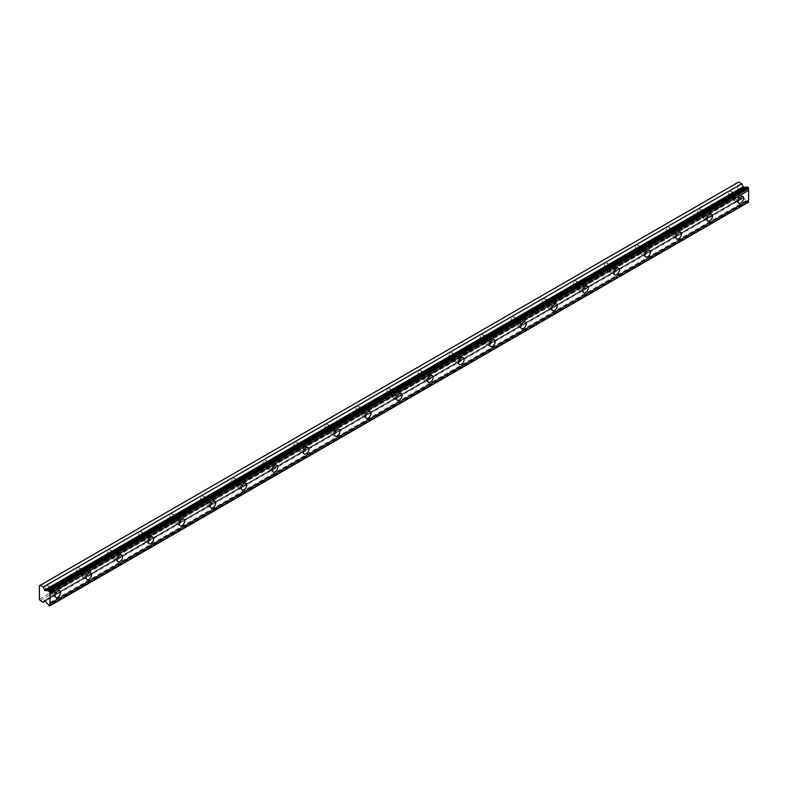 <?xml version="1.0" encoding="UTF-8"?>
<svg xmlns="http://www.w3.org/2000/svg" width="788" height="788" viewBox="0 0 788 788"><rect width="100%" height="100%" fill="white"/><g stroke="black" fill="none" stroke-linecap="round" stroke-linejoin="round"><path stroke-width="0.59" stroke-dasharray="3.94 2.96" d="M736.179 195.119A2.472 1.428 -60 0 1 737.42 194.991A2.472 1.428 -60 0 1 737.795 196.97A2.472 1.428 -60 0 1 736.179 199.147A2.472 1.428 -60 0 1 734.948 199.275A2.472 1.428 -60 0 1 734.564 197.296A2.472 1.428 -60 0 1 736.179 195.119M730.171 191.642A2.472 1.428 -60 0 1 731.402 191.523A2.472 1.428 -60 0 1 731.776 193.503A2.472 1.428 -60 0 1 730.171 195.68A2.472 1.428 -60 0 1 728.93 195.798A2.472 1.428 -60 0 1 728.555 193.818A2.472 1.428 -60 0 1 730.171 191.642M53.18 589.444A2.472 1.428 -60 0 1 54.411 589.325A2.472 1.428 -60 0 1 54.786 591.305A2.472 1.428 -60 0 1 53.18 593.482A2.472 1.428 -60 0 1 51.939 593.6A2.472 1.428 -60 0 1 51.565 591.621A2.472 1.428 -60 0 1 53.18 589.444M47.162 585.976A2.472 1.428 -60 0 1 48.393 585.848A2.472 1.428 -60 0 1 48.777 587.828A2.472 1.428 -60 0 1 47.162 590.005A2.472 1.428 -60 0 1 45.931 590.123A2.472 1.428 -60 0 1 45.546 588.153A2.472 1.428 -60 0 1 47.162 585.976M84.218 571.517A2.472 1.428 -60 0 1 85.459 571.399A2.472 1.428 -60 0 1 85.833 573.378A2.472 1.428 -60 0 1 84.218 575.555A2.472 1.428 -60 0 1 82.986 575.673A2.472 1.428 -60 0 1 82.612 573.694A2.472 1.428 -60 0 1 84.218 571.517M78.209 568.05A2.472 1.428 -60 0 1 79.44 567.921A2.472 1.428 -60 0 1 79.824 569.901A2.472 1.428 -60 0 1 78.209 572.078A2.472 1.428 -60 0 1 76.968 572.206A2.472 1.428 -60 0 1 76.594 570.226A2.472 1.428 -60 0 1 78.209 568.05M115.265 553.6A2.472 1.428 -60 0 1 116.506 553.471A2.472 1.428 -60 0 1 116.88 555.451A2.472 1.428 -60 0 1 115.265 557.628A2.472 1.428 -60 0 1 114.033 557.756A2.472 1.428 -60 0 1 113.659 555.776A2.472 1.428 -60 0 1 115.265 553.6M109.256 550.122A2.472 1.428 -60 0 1 110.487 550.004A2.472 1.428 -60 0 1 110.862 551.984A2.472 1.428 -60 0 1 109.256 554.161A2.472 1.428 -60 0 1 108.015 554.279A2.472 1.428 -60 0 1 107.641 552.299A2.472 1.428 -60 0 1 109.256 550.122M146.312 535.673A2.472 1.428 -60 0 1 147.553 535.554A2.472 1.428 -60 0 1 147.927 537.534A2.472 1.428 -60 0 1 146.312 539.701A2.472 1.428 -60 0 1 145.081 539.829A2.472 1.428 -60 0 1 144.697 537.849A2.472 1.428 -60 0 1 146.312 535.673M140.303 532.195A2.472 1.428 -60 0 1 141.535 532.077A2.472 1.428 -60 0 1 141.909 534.057A2.472 1.428 -60 0 1 140.303 536.234A2.472 1.428 -60 0 1 139.062 536.352A2.472 1.428 -60 0 1 138.688 534.372A2.472 1.428 -60 0 1 140.303 532.195M177.359 517.746A2.472 1.428 -60 0 1 178.59 517.627A2.472 1.428 -60 0 1 178.974 519.607A2.472 1.428 -60 0 1 177.359 521.784A2.472 1.428 -60 0 1 176.128 521.902A2.472 1.428 -60 0 1 175.744 519.922A2.472 1.428 -60 0 1 177.359 517.746M171.341 514.278A2.472 1.428 -60 0 1 172.582 514.15A2.472 1.428 -60 0 1 172.956 516.13A2.472 1.428 -60 0 1 171.341 518.307A2.472 1.428 -60 0 1 170.109 518.435A2.472 1.428 -60 0 1 169.735 516.455A2.472 1.428 -60 0 1 171.341 514.278M208.406 499.828A2.472 1.428 -60 0 1 209.638 499.7A2.472 1.428 -60 0 1 210.022 501.68A2.472 1.428 -60 0 1 208.406 503.857A2.472 1.428 -60 0 1 207.175 503.975A2.472 1.428 -60 0 1 206.791 502.005A2.472 1.428 -60 0 1 208.406 499.828M202.388 496.351A2.472 1.428 -60 0 1 203.629 496.233A2.472 1.428 -60 0 1 204.003 498.213A2.472 1.428 -60 0 1 202.388 500.39A2.472 1.428 -60 0 1 201.157 500.508A2.472 1.428 -60 0 1 200.773 498.528A2.472 1.428 -60 0 1 202.388 496.351M239.453 481.901A2.472 1.428 -60 0 1 240.685 481.783A2.472 1.428 -60 0 1 241.069 483.753A2.472 1.428 -60 0 1 239.453 485.93A2.472 1.428 -60 0 1 238.212 486.058A2.472 1.428 -60 0 1 237.838 484.078A2.472 1.428 -60 0 1 239.453 481.901M233.435 478.424A2.472 1.428 -60 0 1 234.666 478.306A2.472 1.428 -60 0 1 235.051 480.286A2.472 1.428 -60 0 1 233.435 482.463A2.472 1.428 -60 0 1 232.204 482.581A2.472 1.428 -60 0 1 231.82 480.601A2.472 1.428 -60 0 1 233.435 478.424M270.501 463.974A2.472 1.428 -60 0 1 271.732 463.856A2.472 1.428 -60 0 1 272.106 465.836A2.472 1.428 -60 0 1 270.501 468.013A2.472 1.428 -60 0 1 269.26 468.131A2.472 1.428 -60 0 1 268.885 466.151A2.472 1.428 -60 0 1 270.501 463.974M264.482 460.507A2.472 1.428 -60 0 1 265.714 460.379A2.472 1.428 -60 0 1 266.098 462.359A2.472 1.428 -60 0 1 264.482 464.536A2.472 1.428 -60 0 1 263.251 464.664A2.472 1.428 -60 0 1 262.867 462.684A2.472 1.428 -60 0 1 264.482 460.507M301.538 446.057A2.472 1.428 -60 0 1 302.779 445.929A2.472 1.428 -60 0 1 303.153 447.909A2.472 1.428 -60 0 1 301.538 450.086A2.472 1.428 -60 0 1 300.307 450.204A2.472 1.428 -60 0 1 299.933 448.224A2.472 1.428 -60 0 1 301.538 446.057M295.53 442.58A2.472 1.428 -60 0 1 296.761 442.462A2.472 1.428 -60 0 1 297.145 444.432A2.472 1.428 -60 0 1 295.53 446.609A2.472 1.428 -60 0 1 294.288 446.737A2.472 1.428 -60 0 1 293.914 444.757A2.472 1.428 -60 0 1 295.53 442.58M332.585 428.13A2.472 1.428 -60 0 1 333.826 428.002A2.472 1.428 -60 0 1 334.201 429.982A2.472 1.428 -60 0 1 332.585 432.159A2.472 1.428 -60 0 1 331.354 432.287A2.472 1.428 -60 0 1 330.97 430.307A2.472 1.428 -60 0 1 332.585 428.13M326.577 424.653A2.472 1.428 -60 0 1 327.808 424.535A2.472 1.428 -60 0 1 328.182 426.515A2.472 1.428 -60 0 1 326.577 428.692A2.472 1.428 -60 0 1 325.336 428.81A2.472 1.428 -60 0 1 324.961 426.83A2.472 1.428 -60 0 1 326.577 424.653M363.632 410.203A2.472 1.428 -60 0 1 364.864 410.085A2.472 1.428 -60 0 1 365.248 412.065A2.472 1.428 -60 0 1 363.632 414.242A2.472 1.428 -60 0 1 362.401 414.36A2.472 1.428 -60 0 1 362.017 412.38A2.472 1.428 -60 0 1 363.632 410.203M357.614 406.736A2.472 1.428 -60 0 1 358.855 406.608A2.472 1.428 -60 0 1 359.229 408.588A2.472 1.428 -60 0 1 357.614 410.765A2.472 1.428 -60 0 1 356.383 410.883A2.472 1.428 -60 0 1 356.009 408.913A2.472 1.428 -60 0 1 357.614 406.736M394.68 392.276A2.472 1.428 -60 0 1 395.911 392.158A2.472 1.428 -60 0 1 396.295 394.138A2.472 1.428 -60 0 1 394.68 396.315A2.472 1.428 -60 0 1 393.448 396.433A2.472 1.428 -60 0 1 393.064 394.453A2.472 1.428 -60 0 1 394.68 392.276M388.661 388.809A2.472 1.428 -60 0 1 389.902 388.681A2.472 1.428 -60 0 1 390.277 390.661A2.472 1.428 -60 0 1 388.661 392.838A2.472 1.428 -60 0 1 387.43 392.966A2.472 1.428 -60 0 1 387.046 390.986A2.472 1.428 -60 0 1 388.661 388.809M425.727 374.359A2.472 1.428 -60 0 1 426.958 374.231A2.472 1.428 -60 0 1 427.342 376.211A2.472 1.428 -60 0 1 425.727 378.388A2.472 1.428 -60 0 1 424.486 378.516A2.472 1.428 -60 0 1 424.111 376.536A2.472 1.428 -60 0 1 425.727 374.359M419.709 370.882A2.472 1.428 -60 0 1 420.94 370.764A2.472 1.428 -60 0 1 421.324 372.744A2.472 1.428 -60 0 1 419.709 374.921A2.472 1.428 -60 0 1 418.477 375.039A2.472 1.428 -60 0 1 418.093 373.059A2.472 1.428 -60 0 1 419.709 370.882M456.774 356.432A2.472 1.428 -60 0 1 458.005 356.314A2.472 1.428 -60 0 1 458.38 358.294A2.472 1.428 -60 0 1 456.774 360.461A2.472 1.428 -60 0 1 455.533 360.589A2.472 1.428 -60 0 1 455.159 358.609A2.472 1.428 -60 0 1 456.774 356.432M450.756 352.955A2.472 1.428 -60 0 1 451.987 352.837A2.472 1.428 -60 0 1 452.371 354.817A2.472 1.428 -60 0 1 450.756 356.994A2.472 1.428 -60 0 1 449.524 357.112A2.472 1.428 -60 0 1 449.14 355.132A2.472 1.428 -60 0 1 450.756 352.955M487.811 338.505A2.472 1.428 -60 0 1 489.053 338.387A2.472 1.428 -60 0 1 489.427 340.367A2.472 1.428 -60 0 1 487.811 342.544A2.472 1.428 -60 0 1 486.58 342.662A2.472 1.428 -60 0 1 486.206 340.682A2.472 1.428 -60 0 1 487.811 338.505M481.803 335.038A2.472 1.428 -60 0 1 483.034 334.91A2.472 1.428 -60 0 1 483.418 336.89A2.472 1.428 -60 0 1 481.803 339.067A2.472 1.428 -60 0 1 480.562 339.195A2.472 1.428 -60 0 1 480.188 337.215A2.472 1.428 -60 0 1 481.803 335.038M518.859 320.588A2.472 1.428 -60 0 1 520.1 320.46A2.472 1.428 -60 0 1 520.474 322.44A2.472 1.428 -60 0 1 518.859 324.617A2.472 1.428 -60 0 1 517.627 324.735A2.472 1.428 -60 0 1 517.253 322.765A2.472 1.428 -60 0 1 518.859 320.588M512.85 317.111A2.472 1.428 -60 0 1 514.081 316.993A2.472 1.428 -60 0 1 514.456 318.973A2.472 1.428 -60 0 1 512.85 321.14A2.472 1.428 -60 0 1 511.609 321.268A2.472 1.428 -60 0 1 511.235 319.288A2.472 1.428 -60 0 1 512.85 317.111M549.906 302.661A2.472 1.428 -60 0 1 551.147 302.543A2.472 1.428 -60 0 1 551.521 304.513A2.472 1.428 -60 0 1 549.906 306.69A2.472 1.428 -60 0 1 548.675 306.818A2.472 1.428 -60 0 1 548.29 304.838A2.472 1.428 -60 0 1 549.906 302.661M543.897 299.184A2.472 1.428 -60 0 1 545.129 299.066A2.472 1.428 -60 0 1 545.503 301.046A2.472 1.428 -60 0 1 543.897 303.222A2.472 1.428 -60 0 1 542.656 303.341A2.472 1.428 -60 0 1 542.282 301.361A2.472 1.428 -60 0 1 543.897 299.184M580.953 284.734A2.472 1.428 -60 0 1 582.184 284.616A2.472 1.428 -60 0 1 582.568 286.596A2.472 1.428 -60 0 1 580.953 288.772A2.472 1.428 -60 0 1 579.722 288.891A2.472 1.428 -60 0 1 579.338 286.911A2.472 1.428 -60 0 1 580.953 284.734M574.935 281.267A2.472 1.428 -60 0 1 576.176 281.139A2.472 1.428 -60 0 1 576.55 283.119A2.472 1.428 -60 0 1 574.935 285.295A2.472 1.428 -60 0 1 573.703 285.423A2.472 1.428 -60 0 1 573.329 283.444A2.472 1.428 -60 0 1 574.935 281.267M612 266.817A2.472 1.428 -60 0 1 613.231 266.689A2.472 1.428 -60 0 1 613.616 268.669A2.472 1.428 -60 0 1 612 270.845A2.472 1.428 -60 0 1 610.769 270.964A2.472 1.428 -60 0 1 610.385 268.984A2.472 1.428 -60 0 1 612 266.817M605.982 263.34A2.472 1.428 -60 0 1 607.223 263.222A2.472 1.428 -60 0 1 607.597 265.192A2.472 1.428 -60 0 1 605.982 267.368A2.472 1.428 -60 0 1 604.751 267.496A2.472 1.428 -60 0 1 604.366 265.517A2.472 1.428 -60 0 1 605.982 263.34M643.047 248.89A2.472 1.428 -60 0 1 644.279 248.762A2.472 1.428 -60 0 1 644.663 250.742A2.472 1.428 -60 0 1 643.047 252.918A2.472 1.428 -60 0 1 641.806 253.046A2.472 1.428 -60 0 1 641.432 251.067A2.472 1.428 -60 0 1 643.047 248.89M637.029 245.413A2.472 1.428 -60 0 1 638.26 245.295A2.472 1.428 -60 0 1 638.644 247.274A2.472 1.428 -60 0 1 637.029 249.451A2.472 1.428 -60 0 1 635.798 249.569A2.472 1.428 -60 0 1 635.414 247.59A2.472 1.428 -60 0 1 637.029 245.413M674.095 230.963A2.472 1.428 -60 0 1 675.326 230.845A2.472 1.428 -60 0 1 675.7 232.824A2.472 1.428 -60 0 1 674.095 235.001A2.472 1.428 -60 0 1 672.854 235.119A2.472 1.428 -60 0 1 672.479 233.14A2.472 1.428 -60 0 1 674.095 230.963M668.076 227.496A2.472 1.428 -60 0 1 669.308 227.368A2.472 1.428 -60 0 1 669.692 229.347A2.472 1.428 -60 0 1 668.076 231.524A2.472 1.428 -60 0 1 666.845 231.642A2.472 1.428 -60 0 1 666.461 229.663A2.472 1.428 -60 0 1 668.076 227.496M705.132 213.036A2.472 1.428 -60 0 1 706.373 212.918A2.472 1.428 -60 0 1 706.747 214.897A2.472 1.428 -60 0 1 705.132 217.074A2.472 1.428 -60 0 1 703.901 217.192A2.472 1.428 -60 0 1 703.526 215.213A2.472 1.428 -60 0 1 705.132 213.036M699.123 209.569A2.472 1.428 -60 0 1 700.355 209.441A2.472 1.428 -60 0 1 700.739 211.42A2.472 1.428 -60 0 1 699.123 213.597A2.472 1.428 -60 0 1 697.882 213.725A2.472 1.428 -60 0 1 697.508 211.745A2.472 1.428 -60 0 1 699.123 209.569M747.221 186.923A1.586 0.916 60 0 1 746.945 187.278A1.586 0.916 60 0 1 746.492 187.337M736.179 200.27A3.841 2.216 120 0 0 738.691 196.882A3.841 2.216 120 0 0 738.1 193.809A3.841 2.216 120 0 0 736.179 193.996A3.841 2.216 120 0 0 733.667 197.384A3.841 2.216 120 0 0 734.258 200.457A3.841 2.216 120 0 0 736.179 200.27M53.18 594.595A3.841 2.216 120 0 0 55.682 591.217A3.841 2.216 120 0 0 55.101 588.134A3.841 2.216 120 0 0 53.18 588.321A3.841 2.216 120 0 0 50.668 591.709A3.841 2.216 120 0 0 51.259 594.792A3.841 2.216 120 0 0 53.18 594.595M84.218 576.678A3.841 2.216 120 0 0 86.729 573.29A3.841 2.216 120 0 0 86.138 570.207A3.841 2.216 120 0 0 84.218 570.404A3.841 2.216 120 0 0 81.716 573.782A3.841 2.216 120 0 0 82.297 576.865A3.841 2.216 120 0 0 84.218 576.678M115.265 558.751A3.841 2.216 120 0 0 117.776 555.363A3.841 2.216 120 0 0 117.185 552.29A3.841 2.216 120 0 0 115.265 552.477A3.841 2.216 120 0 0 112.763 555.865A3.841 2.216 120 0 0 113.344 558.938A3.841 2.216 120 0 0 115.265 558.751M146.312 540.824A3.841 2.216 120 0 0 148.824 537.446A3.841 2.216 120 0 0 148.233 534.362A3.841 2.216 120 0 0 146.312 534.55A3.841 2.216 120 0 0 143.8 537.938A3.841 2.216 120 0 0 144.391 541.021A3.841 2.216 120 0 0 146.312 540.824M177.359 522.907A3.841 2.216 120 0 0 179.871 519.519A3.841 2.216 120 0 0 179.28 516.435A3.841 2.216 120 0 0 177.359 516.632A3.841 2.216 120 0 0 174.847 520.011A3.841 2.216 120 0 0 175.438 523.094A3.841 2.216 120 0 0 177.359 522.907M208.406 504.98A3.841 2.216 120 0 0 210.918 501.592A3.841 2.216 120 0 0 210.327 498.518A3.841 2.216 120 0 0 208.406 498.706A3.841 2.216 120 0 0 205.895 502.094A3.841 2.216 120 0 0 206.486 505.167A3.841 2.216 120 0 0 208.406 504.98M239.453 487.053A3.841 2.216 120 0 0 241.965 483.665A3.841 2.216 120 0 0 241.374 480.591A3.841 2.216 120 0 0 239.453 480.779A3.841 2.216 120 0 0 236.942 484.167A3.841 2.216 120 0 0 237.533 487.24A3.841 2.216 120 0 0 239.453 487.053M270.501 469.126A3.841 2.216 120 0 0 273.003 465.747A3.841 2.216 120 0 0 272.421 462.664A3.841 2.216 120 0 0 270.501 462.861A3.841 2.216 120 0 0 267.989 466.24A3.841 2.216 120 0 0 268.58 469.323A3.841 2.216 120 0 0 270.501 469.126M301.538 451.209A3.841 2.216 120 0 0 304.05 447.82A3.841 2.216 120 0 0 303.459 444.737A3.841 2.216 120 0 0 301.538 444.934A3.841 2.216 120 0 0 299.036 448.313A3.841 2.216 120 0 0 299.617 451.396A3.841 2.216 120 0 0 301.538 451.209M332.585 433.282A3.841 2.216 120 0 0 335.097 429.893A3.841 2.216 120 0 0 334.506 426.82A3.841 2.216 120 0 0 332.585 427.007A3.841 2.216 120 0 0 330.074 430.396A3.841 2.216 120 0 0 330.664 433.469A3.841 2.216 120 0 0 332.585 433.282M363.632 415.355A3.841 2.216 120 0 0 366.144 411.976A3.841 2.216 120 0 0 365.553 408.893A3.841 2.216 120 0 0 363.632 409.08A3.841 2.216 120 0 0 361.121 412.469A3.841 2.216 120 0 0 361.712 415.552A3.841 2.216 120 0 0 363.632 415.355M394.68 397.438A3.841 2.216 120 0 0 397.191 394.049A3.841 2.216 120 0 0 396.6 390.966A3.841 2.216 120 0 0 394.68 391.163A3.841 2.216 120 0 0 392.168 394.542A3.841 2.216 120 0 0 392.759 397.625A3.841 2.216 120 0 0 394.68 397.438M425.727 379.511A3.841 2.216 120 0 0 428.239 376.122A3.841 2.216 120 0 0 427.648 373.049A3.841 2.216 120 0 0 425.727 373.236A3.841 2.216 120 0 0 423.215 376.625A3.841 2.216 120 0 0 423.806 379.698A3.841 2.216 120 0 0 425.727 379.511M456.774 361.584A3.841 2.216 120 0 0 459.276 358.205A3.841 2.216 120 0 0 458.695 355.122A3.841 2.216 120 0 0 456.774 355.309A3.841 2.216 120 0 0 454.262 358.698A3.841 2.216 120 0 0 454.853 361.781A3.841 2.216 120 0 0 456.774 361.584M487.811 343.657A3.841 2.216 120 0 0 490.323 340.278A3.841 2.216 120 0 0 489.732 337.195A3.841 2.216 120 0 0 487.811 337.392A3.841 2.216 120 0 0 485.309 340.771A3.841 2.216 120 0 0 485.891 343.854A3.841 2.216 120 0 0 487.811 343.657M518.859 325.739A3.841 2.216 120 0 0 521.37 322.351A3.841 2.216 120 0 0 520.779 319.278A3.841 2.216 120 0 0 518.859 319.465A3.841 2.216 120 0 0 516.357 322.853A3.841 2.216 120 0 0 516.938 325.927A3.841 2.216 120 0 0 518.859 325.739M549.906 307.812A3.841 2.216 120 0 0 552.418 304.424A3.841 2.216 120 0 0 551.827 301.351A3.841 2.216 120 0 0 549.906 301.538A3.841 2.216 120 0 0 547.394 304.926A3.841 2.216 120 0 0 547.985 308A3.841 2.216 120 0 0 549.906 307.812M580.953 289.885A3.841 2.216 120 0 0 583.465 286.507A3.841 2.216 120 0 0 582.874 283.424A3.841 2.216 120 0 0 580.953 283.611A3.841 2.216 120 0 0 578.441 286.999A3.841 2.216 120 0 0 579.032 290.082A3.841 2.216 120 0 0 580.953 289.885M612 271.968A3.841 2.216 120 0 0 614.512 268.58A3.841 2.216 120 0 0 613.921 265.497A3.841 2.216 120 0 0 612 265.694A3.841 2.216 120 0 0 609.488 269.072A3.841 2.216 120 0 0 610.079 272.156A3.841 2.216 120 0 0 612 271.968M643.047 254.041A3.841 2.216 120 0 0 645.559 250.653A3.841 2.216 120 0 0 644.968 247.58A3.841 2.216 120 0 0 643.047 247.767A3.841 2.216 120 0 0 640.536 251.155A3.841 2.216 120 0 0 641.127 254.229A3.841 2.216 120 0 0 643.047 254.041M674.095 236.114A3.841 2.216 120 0 0 676.596 232.736A3.841 2.216 120 0 0 676.015 229.653A3.841 2.216 120 0 0 674.095 229.84A3.841 2.216 120 0 0 671.583 233.228A3.841 2.216 120 0 0 672.174 236.311A3.841 2.216 120 0 0 674.095 236.114M705.132 218.197A3.841 2.216 120 0 0 707.644 214.809A3.841 2.216 120 0 0 707.053 211.726A3.841 2.216 120 0 0 705.132 211.923A3.841 2.216 120 0 0 702.63 215.301A3.841 2.216 120 0 0 703.211 218.384A3.841 2.216 120 0 0 705.132 218.197M39.4 599.166L737.932 195.877L737.932 182.481L39.4 585.77M748.6 202.417L747.221 202.161L48.689 605.45M737.932 195.877L738.72 197.256L741.754 199L743.035 197.207L743.547 197.463L746.088 200.615A1.586 0.916 60 0 1 747.221 202.161M738.72 182.018L737.932 182.481M40.198 600.545L738.72 197.256M49.605 605.982L748.137 202.693M746.088 200.615L47.556 603.904M743.547 197.463L45.015 600.751M741.754 199L45.3 601.096M44.591 600.466L742.976 197.266M731.402 191.523L737.42 194.991M48.393 585.848L54.411 589.325M79.44 567.921L85.459 571.399M110.487 550.004L116.506 553.471M141.535 532.077L147.553 535.554M172.582 514.15L178.59 517.627M203.629 496.233L209.638 499.7M234.666 478.306L240.685 481.783M265.714 460.379L271.732 463.856M296.761 442.462L302.779 445.929M327.808 424.535L333.826 428.002M358.855 406.608L364.864 410.085M389.902 388.681L395.911 392.158M420.94 370.764L426.958 374.231M451.987 352.837L458.005 356.314M483.034 334.91L489.053 338.387M514.081 316.993L520.1 320.46M545.129 299.066L551.147 302.543M576.176 281.139L582.184 284.616M607.223 263.222L613.231 266.689M638.26 245.295L644.279 248.762M669.308 227.368L675.326 230.845M700.355 209.441L706.373 212.918M746.945 187.278L48.413 590.576M738.1 193.809L742.759 196.498M55.101 588.134L59.75 590.823M86.138 570.207L90.797 572.896M117.185 552.29L121.844 554.979M148.233 534.362L152.892 537.052M179.28 516.435L183.939 519.125M210.327 498.518L214.986 501.207M241.374 480.591L246.023 483.28M272.421 462.664L277.071 465.353M303.459 444.737L308.118 447.426M334.506 426.82L339.165 429.509M365.553 408.893L370.212 411.582M396.6 390.966L401.259 393.655M427.648 373.049L432.307 375.738M458.695 355.122L463.344 357.811M489.732 337.195L494.391 339.884M520.779 319.278L525.438 321.967M551.827 301.351L556.486 304.04M582.874 283.424L587.533 286.113M613.921 265.497L618.58 268.186M644.968 247.58L649.627 250.269M676.015 229.653L680.665 232.342M707.053 211.726L711.712 214.415M728.93 195.798L734.948 199.275M45.931 590.123L51.939 593.6M76.968 572.206L82.986 575.673M108.015 554.279L114.033 557.756M139.062 536.352L145.081 539.829M170.109 518.435L176.128 521.902M201.157 500.508L207.175 503.975M232.204 482.581L238.212 486.058M263.251 464.664L269.26 468.131M294.288 446.737L300.307 450.204M325.336 428.81L331.354 432.287M356.383 410.883L362.401 414.36M387.43 392.966L393.448 396.433M418.477 375.039L424.486 378.516M449.524 357.112L455.533 360.589M480.562 339.195L486.58 342.662M511.609 321.268L517.627 324.735M542.656 303.341L548.675 306.818M573.703 285.423L579.722 288.891M604.751 267.496L610.769 270.964M635.798 249.569L641.806 253.046M666.845 231.642L672.854 235.119M697.882 213.725L703.901 217.192M734.258 200.457L738.917 203.146M51.259 594.792L55.909 597.481M82.297 576.865L86.956 579.554M113.344 558.938L118.003 561.627M144.391 541.021L149.05 543.7M175.438 523.094L180.097 525.783M206.486 505.167L211.145 507.856M237.533 487.24L242.182 489.929M268.58 469.323L273.229 472.012M299.617 451.396L304.276 454.085M330.664 433.469L335.324 436.158M361.712 415.552L366.371 418.241M392.759 397.625L397.418 400.314M423.806 379.698L428.465 382.387M454.853 361.781L459.502 364.46M485.891 343.854L490.55 346.543M516.938 325.927L521.597 328.616M547.985 308L552.644 310.689M579.032 290.082L583.691 292.772M610.079 272.156L614.739 274.845M641.127 254.229L645.776 256.918M672.174 236.311L676.823 239M703.211 218.384L707.87 221.073M743.035 197.207L44.512 600.495"/><path stroke-width="1.18" d="M50.068 591.552L748.6 188.263L748.137 187.455L747.221 186.923L48.689 590.212A1.586 0.916 60 0 1 48.413 590.576A1.586 0.916 60 0 1 47.625 590.498A1.586 0.916 60 0 1 47.556 590.458L45.015 590.675L743.547 187.386L741.754 183.771L738.72 182.018L39.4 585.77L39.4 599.166L40.198 600.545L43.222 602.298L44.443 600.555L45.015 600.751L47.556 603.904A1.586 0.916 60 0 1 48.689 605.45L49.605 605.982L50.068 605.332A1.586 0.916 60 0 1 50.068 603.588L50.068 593.669A1.586 0.916 60 0 1 50.068 591.936L48.689 590.212M746.492 187.337A1.586 0.916 60 0 1 746.147 187.199A1.586 0.916 60 0 1 746.088 187.16L743.547 187.386M740.838 202.959A3.841 2.216 120 0 0 743.35 199.571A3.841 2.216 120 0 0 742.759 196.498A3.841 2.216 120 0 0 740.838 196.685A3.841 2.216 120 0 0 738.326 200.073A3.841 2.216 120 0 0 738.917 203.146A3.841 2.216 120 0 0 740.838 202.959M57.829 597.284A3.841 2.216 120 0 0 60.341 593.906A3.841 2.216 120 0 0 59.75 590.823A3.841 2.216 120 0 0 57.829 591.01A3.841 2.216 120 0 0 55.327 594.398A3.841 2.216 120 0 0 55.909 597.481A3.841 2.216 120 0 0 57.829 597.284M88.877 579.367A3.841 2.216 120 0 0 91.388 575.979A3.841 2.216 120 0 0 90.797 572.896A3.841 2.216 120 0 0 88.877 573.093A3.841 2.216 120 0 0 86.365 576.471A3.841 2.216 120 0 0 86.956 579.554A3.841 2.216 120 0 0 88.877 579.367M119.924 561.44A3.841 2.216 120 0 0 122.435 558.052A3.841 2.216 120 0 0 121.844 554.979A3.841 2.216 120 0 0 119.924 555.166A3.841 2.216 120 0 0 117.412 558.554A3.841 2.216 120 0 0 118.003 561.627A3.841 2.216 120 0 0 119.924 561.44M150.971 543.513A3.841 2.216 120 0 0 153.483 540.125A3.841 2.216 120 0 0 152.892 537.052A3.841 2.216 120 0 0 150.971 537.239A3.841 2.216 120 0 0 148.459 540.627A3.841 2.216 120 0 0 149.05 543.7A3.841 2.216 120 0 0 150.971 543.513M182.018 525.586A3.841 2.216 120 0 0 184.53 522.208A3.841 2.216 120 0 0 183.939 519.125A3.841 2.216 120 0 0 182.018 519.322A3.841 2.216 120 0 0 179.506 522.7A3.841 2.216 120 0 0 180.097 525.783A3.841 2.216 120 0 0 182.018 525.586M213.065 507.669A3.841 2.216 120 0 0 215.567 504.281A3.841 2.216 120 0 0 214.986 501.207A3.841 2.216 120 0 0 213.065 501.395A3.841 2.216 120 0 0 210.554 504.783A3.841 2.216 120 0 0 211.145 507.856A3.841 2.216 120 0 0 213.065 507.669M244.103 489.742A3.841 2.216 120 0 0 246.614 486.354A3.841 2.216 120 0 0 246.023 483.28A3.841 2.216 120 0 0 244.103 483.468A3.841 2.216 120 0 0 241.601 486.856A3.841 2.216 120 0 0 242.182 489.929A3.841 2.216 120 0 0 244.103 489.742M275.15 471.815A3.841 2.216 120 0 0 277.662 468.436A3.841 2.216 120 0 0 277.071 465.353A3.841 2.216 120 0 0 275.15 465.541A3.841 2.216 120 0 0 272.648 468.929A3.841 2.216 120 0 0 273.229 472.012A3.841 2.216 120 0 0 275.15 471.815M306.197 453.898A3.841 2.216 120 0 0 308.709 450.509A3.841 2.216 120 0 0 308.118 447.426A3.841 2.216 120 0 0 306.197 447.623A3.841 2.216 120 0 0 303.685 451.002A3.841 2.216 120 0 0 304.276 454.085A3.841 2.216 120 0 0 306.197 453.898M337.244 435.971A3.841 2.216 120 0 0 339.756 432.582A3.841 2.216 120 0 0 339.165 429.509A3.841 2.216 120 0 0 337.244 429.696A3.841 2.216 120 0 0 334.733 433.085A3.841 2.216 120 0 0 335.324 436.158A3.841 2.216 120 0 0 337.244 435.971M368.291 418.044A3.841 2.216 120 0 0 370.803 414.665A3.841 2.216 120 0 0 370.212 411.582A3.841 2.216 120 0 0 368.291 411.769A3.841 2.216 120 0 0 365.78 415.158A3.841 2.216 120 0 0 366.371 418.241A3.841 2.216 120 0 0 368.291 418.044M399.339 400.127A3.841 2.216 120 0 0 401.85 396.738A3.841 2.216 120 0 0 401.259 393.655A3.841 2.216 120 0 0 399.339 393.852A3.841 2.216 120 0 0 396.827 397.231A3.841 2.216 120 0 0 397.418 400.314A3.841 2.216 120 0 0 399.339 400.127M430.386 382.2A3.841 2.216 120 0 0 432.888 378.811A3.841 2.216 120 0 0 432.307 375.738A3.841 2.216 120 0 0 430.386 375.925A3.841 2.216 120 0 0 427.874 379.314A3.841 2.216 120 0 0 428.465 382.387A3.841 2.216 120 0 0 430.386 382.2M461.423 364.273A3.841 2.216 120 0 0 463.935 360.884A3.841 2.216 120 0 0 463.344 357.811A3.841 2.216 120 0 0 461.423 357.998A3.841 2.216 120 0 0 458.921 361.387A3.841 2.216 120 0 0 459.502 364.46A3.841 2.216 120 0 0 461.423 364.273M492.47 346.346A3.841 2.216 120 0 0 494.982 342.967A3.841 2.216 120 0 0 494.391 339.884A3.841 2.216 120 0 0 492.47 340.081A3.841 2.216 120 0 0 489.959 343.46A3.841 2.216 120 0 0 490.55 346.543A3.841 2.216 120 0 0 492.47 346.346M523.518 328.429A3.841 2.216 120 0 0 526.029 325.04A3.841 2.216 120 0 0 525.438 321.967A3.841 2.216 120 0 0 523.518 322.154A3.841 2.216 120 0 0 521.006 325.543A3.841 2.216 120 0 0 521.597 328.616A3.841 2.216 120 0 0 523.518 328.429M554.565 310.502A3.841 2.216 120 0 0 557.077 307.113A3.841 2.216 120 0 0 556.486 304.04A3.841 2.216 120 0 0 554.565 304.227A3.841 2.216 120 0 0 552.053 307.615A3.841 2.216 120 0 0 552.644 310.689A3.841 2.216 120 0 0 554.565 310.502M585.612 292.575A3.841 2.216 120 0 0 588.124 289.196A3.841 2.216 120 0 0 587.533 286.113A3.841 2.216 120 0 0 585.612 286.3A3.841 2.216 120 0 0 583.1 289.689A3.841 2.216 120 0 0 583.691 292.772A3.841 2.216 120 0 0 585.612 292.575M616.659 274.657A3.841 2.216 120 0 0 619.161 271.269A3.841 2.216 120 0 0 618.58 268.186A3.841 2.216 120 0 0 616.659 268.383A3.841 2.216 120 0 0 614.148 271.761A3.841 2.216 120 0 0 614.739 274.845A3.841 2.216 120 0 0 616.659 274.657M647.697 256.73A3.841 2.216 120 0 0 650.208 253.342A3.841 2.216 120 0 0 649.627 250.269A3.841 2.216 120 0 0 647.697 250.456A3.841 2.216 120 0 0 645.195 253.844A3.841 2.216 120 0 0 645.776 256.918A3.841 2.216 120 0 0 647.697 256.73M678.744 238.803A3.841 2.216 120 0 0 681.256 235.425A3.841 2.216 120 0 0 680.665 232.342A3.841 2.216 120 0 0 678.744 232.529A3.841 2.216 120 0 0 676.242 235.917A3.841 2.216 120 0 0 676.823 239A3.841 2.216 120 0 0 678.744 238.803M709.791 220.886A3.841 2.216 120 0 0 712.303 217.498A3.841 2.216 120 0 0 711.712 214.415A3.841 2.216 120 0 0 709.791 214.612A3.841 2.216 120 0 0 707.279 217.99A3.841 2.216 120 0 0 707.87 221.073A3.841 2.216 120 0 0 709.791 220.886M45.015 590.675L43.222 587.06L40.198 585.307M748.6 188.263L748.6 188.637A1.586 0.916 60 0 0 748.6 190.381L50.068 593.669M50.068 605.716L748.6 202.043A1.586 0.916 60 0 1 748.6 200.3L748.6 190.381M50.068 591.936L748.6 188.637M748.6 200.3L50.068 603.588M748.6 202.043L50.068 605.332M45.3 601.096L43.222 602.298M741.754 183.771L43.222 587.06M746.088 187.16L47.556 590.458M748.137 187.455L49.605 590.744M742.976 186.923L44.443 590.212"/></g></svg>
